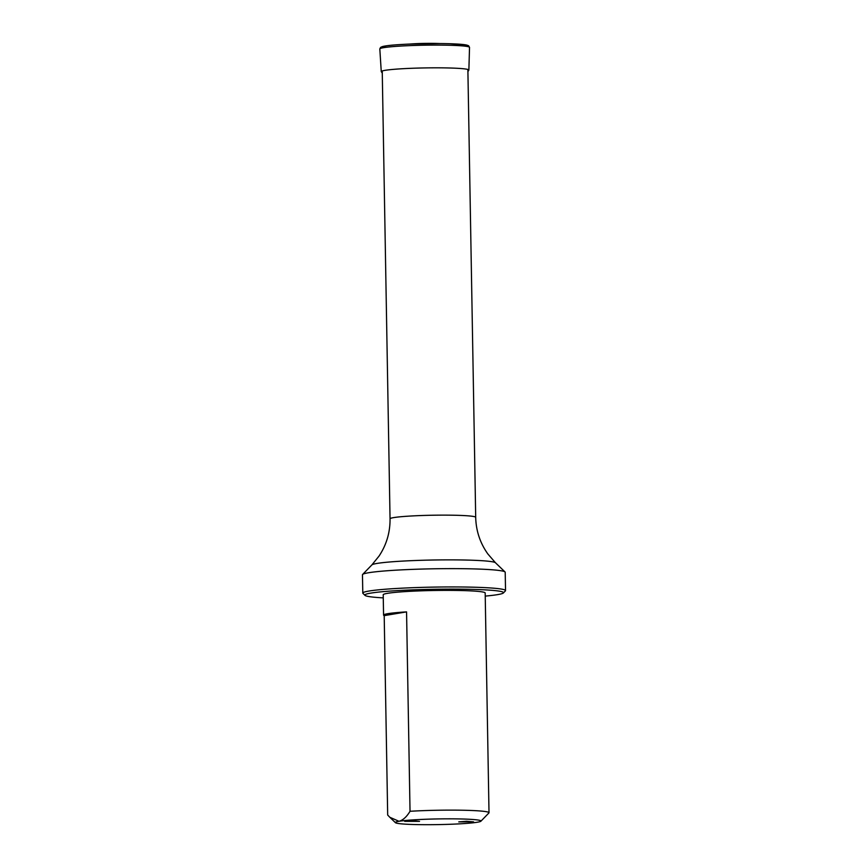 <?xml version="1.0" encoding="UTF-8"?>
<svg xmlns="http://www.w3.org/2000/svg" width="868" height="868" viewBox="0 0 868 868"><rect width="100%" height="100%" fill="white"/><g stroke="black" fill="none" stroke-linecap="round" stroke-linejoin="round"><path stroke-width="1.3" d="M419.537 821.356L404.716 821.367L412.441 820.759L419.537 821.356M473.581 821.866L458.76 821.887L466.485 821.269L473.581 821.866M398.998 821.291A42.825 2.843 -1 0 1 448.376 818.828A42.825 2.843 -1 0 1 480.905 821.204A42.825 2.843 -1 0 1 438.221 824.6A42.825 2.843 -1 0 1 395.45 822.701A42.825 2.843 -1 0 1 398.998 821.291C402.98 820.206 406.658 816.875 410.032 811.287L406.56 611.886A50.984 3.374 179 0 0 387.92 613.665A50.984 3.374 179 0 0 383.569 615.108A50.984 3.374 179 0 0 384.199 615.629L387.681 815.03L389.819 817.276L398.998 821.291M383.569 615.108L383.211 594.764A50.984 3.374 -1 0 1 387.562 593.321A50.984 3.374 -1 0 1 444.698 590.381A50.984 3.374 -1 0 1 485.179 592.985L489.009 812.73A50.984 3.374 -1 0 1 488.901 812.958L480.905 821.204M410.032 811.287A50.984 3.374 -1 0 1 462.21 810.224A50.984 3.374 -1 0 1 489.009 812.73M485.234 596.099A69.342 4.6 179 0 0 497.614 594.623A69.342 4.6 179 0 0 503.386 592.974A69.342 4.6 179 0 0 434.119 589.274A69.342 4.6 179 0 0 365.016 595.383A69.342 4.6 179 0 0 383.265 597.878M365.016 595.383L362.954 593.397A71.382 4.731 -1 0 1 362.791 593.083L362.466 574.768A71.382 4.731 -1 0 1 362.618 574.453A71.382 4.731 -1 0 1 368.553 572.75A71.382 4.731 -1 0 1 446.206 568.649A71.382 4.731 -1 0 1 505.046 571.969A71.382 4.731 -1 0 1 505.209 572.283L505.534 590.587A71.382 4.731 -1 0 1 505.382 590.913L503.386 592.974M362.791 593.083A71.382 4.731 -1 0 1 434.076 587.104A71.382 4.731 -1 0 1 505.534 590.587M384.199 615.629L406.56 611.886M382.235 70.959L390.047 518.814A42.825 2.843 -1 0 1 393.703 517.599A42.825 2.843 -1 0 1 441.693 515.136A42.825 2.843 -1 0 1 475.697 517.317L467.874 69.462M505.046 571.969L495.465 562.757A61.943 4.101 179 0 0 444.405 559.882A61.943 4.101 179 0 0 377.027 563.43A61.943 4.101 179 0 0 371.873 564.916L362.618 574.453M469.523 47.393L468.611 45.754L466.8 45.082L449.852 43.736C428.315 43.064 396.839 44.214 386.423 45.82L380.607 47.339L379.815 48.955A44.865 2.973 179 0 1 424.615 45.19A44.865 2.973 179 0 1 469.523 47.393L468.872 70.069A43.823 2.908 179 0 0 425.016 67.921A43.823 2.908 179 0 0 381.258 71.599L382.267 73.14M382.419 47.903A43.357 2.875 -1 0 1 424.593 43.639A43.357 2.875 -1 0 1 466.886 46.427M437.483 43.552A21.906 1.454 179 0 0 411.703 43.997M439.75 43.563A21.407 1.421 179 0 0 409.446 44.084M395.45 822.701L389.819 817.276M495.465 562.757L487.859 553.968C480.091 543.032 476.033 530.815 475.697 517.317M390.047 518.814C390.177 532.409 386.51 544.833 379.034 556.084L371.873 564.916M468.872 70.069L467.917 71.643M379.815 48.955L381.258 71.599M439.826 43.563L409.36 44.094"/></g></svg>
